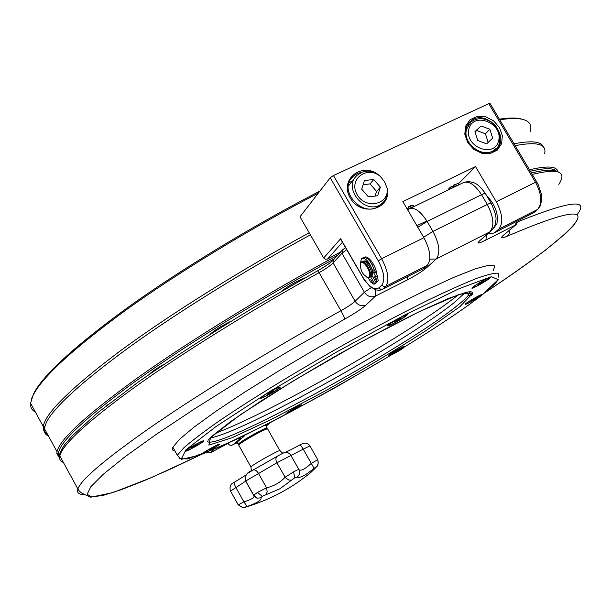 <?xml version="1.0" encoding="UTF-8"?>
<svg xmlns="http://www.w3.org/2000/svg" width="611" height="611" viewBox="0 0 611 611"><rect width="100%" height="100%" fill="white"/><g stroke="black" fill="none" stroke-linecap="round" stroke-linejoin="round"><path stroke-width="0.92" d="M407.697 209.672L407.239 208.725L408.56 207.847M409.233 208.702L411.837 207.06L413.364 206.885M407.781 208.343L406.758 207.908L407.659 209.695M413.517 205.556C413.311 205.006 411.585 205.64 408.331 207.457L409.095 208.763M452.598 187.86L452.14 186.966L453.484 186.072M458.204 183.88C458.059 183.331 456.409 183.934 453.263 185.698L454.042 187.027L456.692 185.309L458.166 185.164M452.53 186.691L451.666 186.156L452.575 187.875M451.812 186.584L448.604 189.158L448.726 189.624M412.28 205.54C412.104 205.113 410.752 205.609 408.209 207.007L408.331 207.457M449.116 188.287L451.666 186.156M456.982 183.873L453.11 185.27L453.263 185.698M276.752 389.795C268.504 394.95 263.509 397.456 261.768 397.303C262.539 395.516 280.9 385.518 279.196 387.809L276.752 389.795M268.214 393.56L273.537 390.757L269.718 393.354L267.45 394.362L268.214 393.56M269.718 393.354L269.428 392.842M216.699 446.343C209.695 450.674 205.311 452.919 203.555 453.072C203.982 451.842 219.807 443.196 218.585 444.854L216.699 446.343M209.038 449.91L213.659 447.435L209.038 449.91M210.535 449.536L210.321 449.154M287.476 412.486L286.75 413.189M300.643 405.146L287.025 413.624L298.978 405.895M293.723 409.317L296.045 408.049L293.723 409.317M286.696 413.112L287.025 413.624L285.933 413.731C286.651 412.341 303.071 403.275 301.765 404.986C300.467 406.262 297.007 408.431 291.378 411.493L288.766 412.822M483.034 282.603C476.519 286.414 473.197 287.98 473.082 287.307C474.281 285.429 491.297 275.912 489.235 278.265L483.034 282.603M480.475 282.862L483.981 281.259L479.016 284.26L478.329 284.329L480.475 282.862M481.835 282.725L481.567 282.267M309.846 473.258L316.04 467.392M257.491 492.413L262.226 496.308L260.813 497.797L257.422 498.156L253.702 495.238L257.491 492.413L266.564 487.815C274.064 486.035 280.235 482.514 285.07 477.267L293.524 471.868C296.633 470.195 298.443 469.469 298.947 469.683C300.948 471.18 305.049 469.08 311.243 463.398L317.751 459.709C319.079 466.865 316.383 466.315 315.971 467.461L311.068 472.257C291.607 488.357 269.596 500.035 245.019 507.29L245.301 507.206M315.765 467.636L316.521 466.521L314.1 468.316C305.279 475.549 299.642 478.459 297.213 477.046L294.838 477.718L279.914 488.769L262.226 496.308M317.682 459.587L309.945 445.908L303.201 449.146L314.1 468.316M291.493 480.177L288.728 480.025L285.444 477.726L276.913 462.764C275.424 459.648 275.622 457.425 277.516 456.119L283.114 453.11C286.276 451.728 288.843 452.445 290.821 455.264L298.947 469.683C300.215 472.517 299.634 474.976 297.213 477.046M247.86 473.204L252.946 470.119C254.741 469.324 256.567 470.386 258.43 473.304L266.564 487.815L267.183 491.817L266.091 494.666M238.229 504.93L243.858 501.814L247.119 506.504L242.903 507.703L244.652 507.489M260.813 497.797C262.043 499.89 257.475 502.792 247.119 506.504M245.79 475.137L234.792 481.987C233.952 482.659 234.319 484.5 235.877 487.517L243.858 501.814C250.373 499.951 253.794 498.087 254.123 496.224L245.706 481.17L230.538 491.084M238.206 504.839L242.903 507.703L238.206 504.839L230.484 491C229.217 486.73 230.599 483.759 234.632 482.079M238.825 445.335L238.702 445.045C239.932 443.647 244.27 440.806 251.717 436.506C261.821 430.877 267.16 428.387 267.717 429.029M239.008 443.991L239.061 443.792C240.222 442.471 244.316 439.783 251.342 435.727C260.882 430.411 265.922 428.059 266.465 428.67L267.129 428.861M537.978 209.153L540.445 205.693L541.736 199.301L541.239 193.656L538.26 184.789L536.748 181.979L535.519 182.277L488.785 103.656L490.098 103.519L536.657 181.834M342.412 242.277L327.534 259.026L325.403 259.301L323.693 258.018L340.632 238.756L362.56 276.775C368.945 286.849 374.428 290.523 379.003 287.796L381.844 285.077C385.289 280.121 384.105 272.048 378.293 260.851L330.207 177.77L333.469 175.54L381.631 258.705C388.283 271.513 389.619 280.747 385.64 286.399L382.601 289.278L379.225 290.347M340.632 238.756L341.45 240.604M327.534 259.026L340.632 251.938M458.181 184.018L475.511 166.589L402.832 201.592L423.904 237.71C430.465 250.35 431.595 259.545 427.318 265.304L385.64 286.399L383.555 286.498L381.844 285.077M488.594 233.119L491.206 233.562L493.971 232.99L533.93 212.536L537.428 209.558C542.476 203.547 541.842 194.451 535.519 182.277L496.285 201.76L475.511 166.589M534.541 212.063L537.581 209.474L498.713 229.163C503.495 223.236 502.685 214.102 496.285 201.76M379.003 287.796L380.416 289.095L382.517 289.224L422.109 269.26M498.713 229.163L495.368 232.073M486.555 195.489C495.345 204.723 498.775 214.247 496.835 224.077L493.764 227.788M424.278 268.084L427.318 265.304M488.785 103.656L333.469 175.54M330.207 177.77L299.993 216.798L323.693 258.018M468.247 142.539C476.206 153.078 485.165 155.629 495.109 150.191C512.499 137.994 486.02 107.108 470.439 121.39C464.666 127.096 463.94 134.145 468.247 142.539M467.675 142.493L464.795 134.183L465.666 126.049L470.096 119.71L477.191 116.411L485.524 116.777L493.467 120.726L499.47 127.47L502.364 135.703L501.562 143.799L497.217 150.184L490.152 153.575L481.774 153.269L473.739 149.313L467.675 142.493M489.839 129.234L492.665 138.147L486.639 143.806L477.771 140.53L474.953 131.579L481.002 125.95L489.839 129.234L485.462 133.801L488.136 142.401M481.002 125.95L476.679 130.54L485.462 133.801M475.098 132.037L476.679 130.54M362.247 172.126L357.305 173.539L353.15 176.35C336.692 190.487 364.072 219.769 380.065 205.136L380.974 204.326C386.396 200.164 388.42 194.71 387.038 187.982C392.369 209.153 361.376 217.837 350.263 197.956C338.555 178.412 364.019 160.479 380.279 176.396L384.563 181.757L387.038 187.982C389.826 204.471 365.729 210.039 357.183 194.688C348.094 179.619 366.837 165.001 380.279 176.396C374.551 171.47 368.54 170.049 362.247 172.126L357.122 175.334C342.473 187.684 364.194 214.828 380.615 204.662M352.471 181.047L349.171 182.536M357.122 175.334L361.987 172.249M348.385 185.973L354.678 178.336M377.667 195.78L368.326 196.811L361.704 189.15L364.439 180.497L373.756 179.512L380.355 187.134L377.667 195.78M380.355 187.134L376.605 191.449L375.001 196.078M373.756 179.512L370.052 183.88L376.605 191.449M363.064 184.835L370.052 183.88M372.175 264.525L374.627 270.986M371.213 276.248L372.305 276.088M370.037 277.165L370.862 276.714C374.604 273.591 365.768 257.987 362.315 261.615L361.903 261.814M368.922 277.035C372.763 273.613 362.636 257.773 360.414 263.708C360.291 270.635 362.85 275.225 368.082 277.47L368.922 277.035M360.299 264.013L361.132 262.195C364.576 258.575 373.42 274.179 369.686 277.302L368.777 277.768L366.89 277.325M360.398 263.54L361.414 258.606C365.569 257.582 369.273 261.554 372.527 270.513L375.849 276.913L376.567 281.717L375.925 282.343L371.992 275.546C374.994 272.239 367.326 258.659 363.927 261.241M375.192 283.634L376.254 282.794L375.979 282.32M372.527 270.513L374.184 269.688C370.93 260.729 367.226 256.765 363.056 257.796L362.376 258.132M374.184 269.688L377.499 276.088L378.209 280.892L375.925 282.343M368.219 277.784L370.671 282.03L373.94 284.275L374.612 283.619L370.694 276.836M374.612 283.619L376.254 282.794M375.803 279.487L374.077 276.462L375.803 279.487M372.55 282.672L370.839 279.67L372.55 282.672M318.308 193.137C250.143 228.59 178.099 272.537 125.331 310.518C72.167 349.469 41.319 377.98 32.773 396.043L33.475 394.064C42.388 375.757 73.564 347.086 126.996 308.059C179.993 270.024 252.045 226.215 319.889 191.09M499.408 119.176C508.948 117.709 516.173 117.625 521.061 118.924M32.78 396.02L30.596 403.298C30.306 407.331 31.879 410.225 35.331 411.967M33.689 408.973L31.192 404.39M31.78 398.334L32.1 397.341M32.559 396.127L31.589 398.93M334.385 258.827C260.805 298.733 185.118 345.559 134.145 382.234C83.302 419.497 58.083 443.464 58.488 454.133L59.634 457.204M556.697 171.531C554.078 167.88 545.302 167.788 530.363 171.24M105.023 406.85L107.735 404.719M149.603 374.085C151.834 371.641 156.5 368.448 163.611 364.5M210.36 334.072C214.927 329.925 221.854 325.625 231.141 321.172M281.35 291.31C288.644 285.727 296.488 281.251 304.889 277.89M530.287 131.632C533.411 120.222 523.23 116.258 499.752 119.764M491.099 121.459L490.175 121.673M32.192 397.341L32.742 397.364L32.773 396.043M47.536 434.314L43.847 431.007L43.297 426.554C45.046 413.532 70.227 388.672 118.832 351.974C167.529 315.918 238.641 271.2 309.197 232.806M514.042 143.791C531.669 140.37 541.461 141.454 543.416 147.045M59.626 457.983L56.854 453.668L57.029 451.705C59.534 439.462 86.731 414.586 138.628 377.086C190.487 340.258 265.418 294.219 337.616 255.268M529.5 169.782C547.662 165.528 557.156 166.23 557.98 171.89M310.388 234.876C244.828 270.574 178.519 311.793 130.449 346.338C82.202 381.57 54.158 406.934 46.321 422.453L44.282 428.357C43.801 432.061 45.206 434.627 48.483 436.048M544.645 153.491C546.853 144.089 537.016 141.477 515.149 145.655M227.872 443.494L229.469 445.007L231.454 445.442L237.267 442.547M239.52 438.27L239.581 437.873M263.104 425.439L265.915 425.661M237.045 442.158L244.339 436.025M238.878 444.449L238.237 444.273C238.779 442.311 266.518 426.768 267.244 428.013L266.793 428.762M458.746 294.502C411.371 332.59 272.162 411.959 215.4 433.283M174.945 450.941C172.523 450.712 171.836 449.467 172.875 447.214L179.466 439.347L193.908 427.234L215.981 411.226L244.843 392.041L279.059 370.694L316.651 348.453L355.281 326.725L392.506 306.875L426.058 290.088L454.065 277.249L475.236 268.878L488.853 265.151L494.765 265.922L493.276 270.818M470.737 291.646L467.904 294.112M465.315 292.478L455.027 301.918C407.888 340.747 242.689 432.871 210.26 437.911M389.688 355.19L388.619 355.297C389.551 353.777 405.88 344.673 404.36 346.513L403.581 347.216M481.17 295.472C477.428 298.504 463.474 306.088 465.322 304.079C466.56 302.269 483.828 292.577 481.98 294.731L481.17 295.472M489.9 277.409L490.266 277.677C488.968 279.769 469.699 290.553 472.097 287.842C473.166 286.192 487.463 277.814 489.9 277.409M401.366 316.918C405.635 314.741 407.606 314.031 407.277 314.795C406.078 317.025 385.465 328.428 387.848 325.533C389.925 323.525 394.431 320.645 401.366 316.918M265.846 394.095C274.469 388.993 279.28 386.687 280.296 387.191C279.51 389.169 258.72 400.503 260.698 397.868L265.846 394.095M185.362 450.842C187.447 448.489 204.983 439.11 203.662 441.05C203.203 442.639 183.59 453.301 185.156 451.101L185.362 450.842M203.784 453.446L202.623 453.568C203.226 452.132 220.77 442.547 219.532 444.319C216.065 447.145 210.81 450.185 203.784 453.446M469.034 295.548L472.746 293.41M471.043 300.849L476.229 298.015L471.043 300.849M474.273 299.337L474.052 298.955M475.396 299.169C469.454 302.636 466.392 304.11 466.231 303.583C467.224 302.017 482.82 293.272 481.04 295.273L475.396 299.169M396.249 351.997L394.355 352.906L394.889 352.364L399.197 349.996L396.249 351.997L396.05 351.661M398.265 349.927L403.772 347.544C402.985 348.873 388.375 357.03 389.78 355.35L398.265 349.927M403.481 347.01L397.96 349.4L389.574 354.991M191.594 447.756L197.223 444.434L191.594 447.756M193.847 446.725L193.595 446.274M200.629 443.258C192.946 448.031 188.135 450.467 186.172 450.559C186.653 449.116 203.975 439.714 202.623 441.631L200.629 443.258M394.416 321.936L400.671 318.468L394.416 321.936M395.645 321.592L395.424 321.203M398.762 319.859L398.471 319.354M400.9 319.263C393.392 323.723 389.398 325.625 388.901 324.968C390.032 322.967 408.24 312.908 406.178 315.421L400.9 319.263M317.751 270.726C324.449 266.961 329.528 263.547 332.972 260.477M342.87 249.678L345.505 247.638M283.114 453.11C284.581 452.972 290.088 450.284 299.642 445.029L299.642 445.029C300.284 444.854 301.475 446.229 303.201 449.146L276.913 462.764L245.737 481.002M253.313 469.928L277.073 456.394L253.305 469.935M245.767 481.048L245.003 478.871M317.46 459.648C318.698 462.199 318.384 464.49 316.521 466.521M293.524 471.868L294.838 477.718M277.524 456.112L283.084 453.125M251.022 467.11L250.915 466.911C251.839 465.009 282.488 447.97 279.93 450.773L282.756 453.225M531.486 213.842L495.147 232.256M378.293 260.851L381.631 258.705L423.904 237.71M364.393 257.277C368.158 254.627 376.949 266.984 376.468 274.301M468.836 129.311C464.627 147.373 495.032 158.539 498.736 140.4C502.792 122.513 472.784 111.278 468.836 129.311M492.779 151.627L494.673 149.726C503.235 145.632 500.18 127.439 492.107 122.712C484.515 117.61 477.451 117.373 470.921 122.001L466.476 129.44C462.359 144.005 483.614 159.25 494.673 149.726L496.422 148.122M373.458 272.773L375.108 271.948M375.849 276.913L377.499 276.088M376.567 281.717L378.209 280.892M373.978 284.245L375.62 283.42M426.898 221.037L416.855 225.627M346.689 249.685L341.954 253.237L333.11 262.944C330.459 265.625 325.785 268.863 319.087 272.643L317.674 270.772M84.585 494.444C78.865 494.711 76.635 492.894 77.88 488.983C81.21 479.245 106.78 457.769 154.606 424.546C202.493 391.727 271.651 349.332 340.9 310.724L319.087 272.643C249.945 310.991 181.314 353.838 134.145 387.634C87.098 421.911 62.322 444.671 59.832 455.913C59.13 459.228 60.313 461.404 63.399 462.443M371.32 287.567L364.4 292.234L355.113 301.254C358.038 305.416 361.674 306.669 366.027 305.019C361.827 308.746 354.716 313.443 344.703 319.11C344.635 317.941 343.367 315.146 340.9 310.724C347.621 306.921 352.356 303.766 355.113 301.254L333.11 262.944L333.583 259.713L341.954 250.479M375.681 289.881L375.505 296.075C371.083 297.748 367.379 296.472 364.4 292.234L341.954 253.237L342.435 249.952L345.498 247.623M241.956 438.118L244.163 436.124L242.514 437.736M408.064 276.371L407.209 279.983L375.505 296.075L366.027 305.019M344.703 319.11L291.928 349.248L241.238 379.553L195.23 408.438L156.042 434.505L125.156 456.661L103.358 474.197L90.818 486.746L87.174 494.276L91.711 497.003L103.511 495.292L121.528 489.602L144.738 480.452L172.157 468.332L202.86 453.736M205.77 452.85L210.543 452.667L229.973 442.379L210.52 452.69L213.728 449.673M210.276 452.804L205.54 452.942M237.167 438.973L240.329 438.415L233.096 444.953M266.068 426.157L269.917 422.781M505.679 233.448L515.386 225.069L485.867 240.054L486.738 234.746M509.75 229.988L509.33 233.57L507.458 236.106C501.119 238.802 499.928 238.382 503.876 234.853M516.845 224.031L515.386 225.069L516.562 221.403M491 203.035L485.546 193.779C485.928 192.931 484.592 193.236 481.537 194.695C474.335 183.781 467.797 179.993 461.924 183.338L410.393 208.328M485.867 240.054C478.482 243.667 476.328 243.98 479.414 240.994L489.801 231.913C494.543 226.001 493.703 216.852 487.288 204.464L481.537 194.695L427.142 221.449L432.955 231.416C439.492 244.026 440.577 253.229 436.216 259.003L429.839 259.171M423.622 237.228L432.955 231.416L487.288 204.464C490.335 202.989 491.664 202.661 491.267 203.486C495.277 212.208 496.758 218.058 495.712 221.037C494.841 225.306 496.025 225.589 490.305 231.63L491.488 230.675M407.209 279.983C415.679 275.546 422.117 271.483 426.539 267.794L436.216 259.003L490.305 231.63L481.415 239.397M417.825 227.292L427.142 221.449C419.902 210.291 413.525 206.304 408.003 209.489L407.59 209.741M426.539 267.794L423.515 268.55M558.813 184.377C567.283 171.408 558.431 168.094 532.257 174.433M518.686 221.457C570.384 200.668 589.798 198.46 576.944 214.851M485.05 292.638C531.608 261.89 567.031 235.059 576.028 221.816C585.223 207.885 562.364 212.643 507.458 236.106M266.976 424.286L265.365 425.699M236.197 443.303L237.19 442.41M497.644 280.51L494.406 284.405L482.079 294.991C463.81 309.113 437.713 326.572 403.795 347.384C437.713 326.572 463.78 309.128 482.01 295.037L498.202 279.617L491.351 276.707L459.266 288.613L404.833 314.978L337.135 351.699L269.772 391.506L216.355 426.279L185.92 449.833L181.123 459.388L199.461 455.264L235.663 439.691C266.549 424.668 300.436 406.911 337.325 386.427L391.155 355.067C350.508 379.133 310.411 401.542 270.879 422.293L220.411 446.679L187.669 458.953C180.986 458.792 178.267 458.426 179.512 457.845L177.343 455.271L183.896 447.756C191.961 440.699 203.875 431.664 219.639 420.635C254.061 397.203 305.172 366.142 356.282 337.791C381.524 323.998 405.024 311.663 426.791 300.788C446.939 291.057 463.696 283.542 477.076 278.242C488.227 274.308 495.475 272.666 498.828 273.316L498.683 277.142M459.968 306.607L425.905 330.681C395.21 350.34 361.506 370.51 324.792 391.185L273.415 418.39L232.104 437.713L208.878 445.113L210.558 437.613L240.207 414.838L293.776 380.6L359.047 342.985L419.169 311.725L459.556 294.212L472.99 293.081L459.968 306.607M207.305 441.287C213.949 452.789 405.429 348.026 457.188 305.637C462.741 301.208 466.506 297.702 468.492 295.121L469.783 291.661M413.479 205.67L414.006 206.579M448.52 189.288L448.772 189.716M458.158 183.987L458.701 184.904M449.192 188.157L448.604 189.158M309.884 445.801C308.311 443.517 306.164 442.677 303.446 443.281L299.741 444.976M254.123 496.224L257.422 498.156C256.903 498.431 255.665 497.453 253.702 495.238L245.675 480.888C244.591 475.625 247.012 472.036 252.946 470.119M238.687 445.083L250.915 466.911L251.48 470.905M279.815 450.567L267.702 429.059M239.061 443.792L238.702 445.045M340.823 239.52L364.171 279.762L370.022 286.528L375.521 289.828L379.21 290.347L381.493 289.851L424.072 268.26M470.439 121.39L468.125 123.903M468.698 124.423L466.575 126.721M353.15 176.35L350.607 179.481M494.704 227.193L493.864 227.62M369.594 277.386L370.77 276.798M372.061 275.66L371.312 276.042M368.082 277.47L368.777 277.768M360.414 263.708L360.566 263.02M373.94 284.275L375.582 283.451M43.297 426.554L30.596 403.298M58.488 454.133L56.854 453.668M43.847 431.007L43.923 428.036L44.786 426.165M57.029 451.705L44.282 428.357M317.682 270.749L251.793 308.677C209.161 334.614 171.279 359.1 138.147 382.127L98.31 412.234L72.488 435.544L64.262 445.236C60.428 451.338 58.946 454.897 59.832 455.913L77.88 488.983C79.048 491.137 80.828 492.756 83.226 493.833L90.672 497.217L112.699 492.672L151.963 477.382L202.898 453.729M333.11 260.233C329.963 263.219 324.838 266.709 317.728 270.719M270.207 422.636L266.106 426.226M519.151 220.097L515.821 224.817L504.495 234.456M465.628 181.963C468.759 181.597 471.081 181.773 472.586 182.506C476.106 182.865 480.33 186.47 485.264 193.297M484.943 292.715C508.719 276.836 529.111 262.478 546.112 249.639L566.053 233.058L573.538 225.673L577.097 219.968M556.063 171.408C552.123 169.43 543.897 169.95 531.387 172.966M237.236 442.494L236.587 443.074M267.099 427.99L265.93 425.905M238.237 444.273L236.908 441.898M403.947 346.399L404.36 346.513M481.468 294.594L481.98 294.731M489.61 277.493L490.266 277.677M406.536 314.589L407.277 314.795M279.647 387L280.296 387.191M203.165 440.913L203.662 441.05M219.143 444.212L219.532 444.319M177.343 455.271L172.875 447.214M208.038 440.325L212.597 435.742L230.706 421.514L259.896 401.748C284.191 386.328 310.892 370.274 340.014 353.593C369.097 337.409 395.684 323.356 419.78 311.434L448.703 298.351L466.689 292.15C472.211 291.287 473.968 292.18 471.952 294.823L470.6 295.732L469.21 295.64L466.751 292.134M389.78 355.35L389.482 354.823"/></g></svg>
